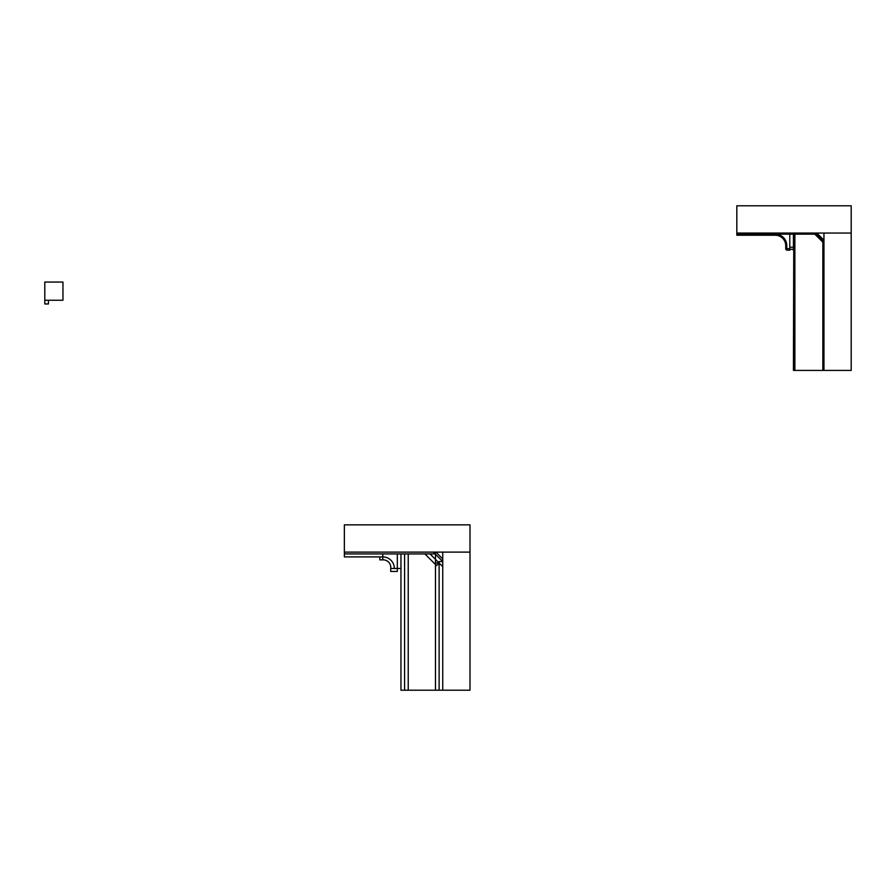 <?xml version="1.0" encoding="UTF-8"?>
<svg xmlns="http://www.w3.org/2000/svg" width="896" height="896" viewBox="0 0 896 896"><rect width="100%" height="100%" fill="white"/><g stroke="black" fill="none" stroke-linecap="round" stroke-linejoin="round"><path stroke-width="1.34" d="M44.8 300.238L44.8 282.061L62.966 282.061L62.966 300.238L44.8 300.238L44.8 303.957L48.429 303.957L48.429 300.238M822.853 242.178L814.822 234.147L794.875 234.147L794.875 370.418L794.875 234.147L794.147 234.147L794.147 370.418L822.853 370.418L822.853 242.178L822.853 370.418L823.95 370.418L823.95 233.05L851.2 233.05L736.826 233.05L736.826 205.8L851.2 205.8L851.2 370.418L823.95 370.418L823.95 241.718L816.368 234.147L823.95 241.718L823.95 240.184L816.816 233.05L823.95 240.184L823.95 233.05L736.826 233.05L736.826 234.147L775.253 234.147A11.558 11.558 0 0 1 786.811 245.706L786.811 248.685L789.79 248.685L786.811 248.685L786.811 245.706A11.558 11.558 0 0 0 775.253 234.147L789.79 234.147L789.79 247.195L793.419 247.195L793.419 250.163A2.251 2.251 0 0 0 789.79 250.163L789.79 247.195L793.419 247.195L793.419 234.147L789.79 234.147L789.79 250.163L787.181 250.163A1.456 1.456 0 0 1 785.725 248.707L785.725 245.706A10.472 10.472 0 0 0 775.253 235.234L736.826 235.234L736.826 234.147L816.368 234.147L814.822 234.147L822.853 242.178M793.789 234.147L794.147 370.418L793.789 234.147L793.419 370.418L793.789 234.147M435.478 690.2L408.229 690.2L408.229 553.93L435.478 553.93L435.478 690.2L442.747 690.2L442.747 552.115L469.997 552.115L344.355 552.115L344.355 524.854L469.997 524.854L469.997 690.2L442.747 690.2L442.747 561.512L442.747 566.653L430.024 553.93L435.165 553.93L442.747 561.512L433.35 552.115L435.915 552.115L442.747 558.936L442.747 561.512L439.118 561.512L439.118 690.2L439.118 563.013L430.024 553.93L424.894 553.93L436.542 565.578L439.118 563.013L435.478 563.013L435.478 690.2M404.589 553.93L408.229 553.93L408.229 690.2L404.589 690.2L404.589 553.93L404.589 690.2L400.96 690.2L400.96 553.93L404.589 553.93M442.747 552.115L442.747 558.936L435.915 552.115L442.747 552.115M344.355 552.115L435.165 552.115L435.165 553.93L344.355 553.93L344.355 556.898L382.782 556.898A11.558 11.558 0 0 1 394.352 568.467L390.712 568.467L390.712 571.435L397.32 571.435L397.32 568.467L400.96 568.467L400.96 553.93L397.32 553.93L397.32 568.467L394.352 568.467A11.558 11.558 0 0 0 382.782 556.898L382.782 553.93L397.32 553.93L397.32 568.467L390.712 568.467A7.571 7.571 0 0 0 382.782 559.866L382.782 556.898L379.814 556.898L379.814 559.877L382.782 559.877L382.782 553.93L344.355 553.93L344.355 552.115"/></g></svg>
